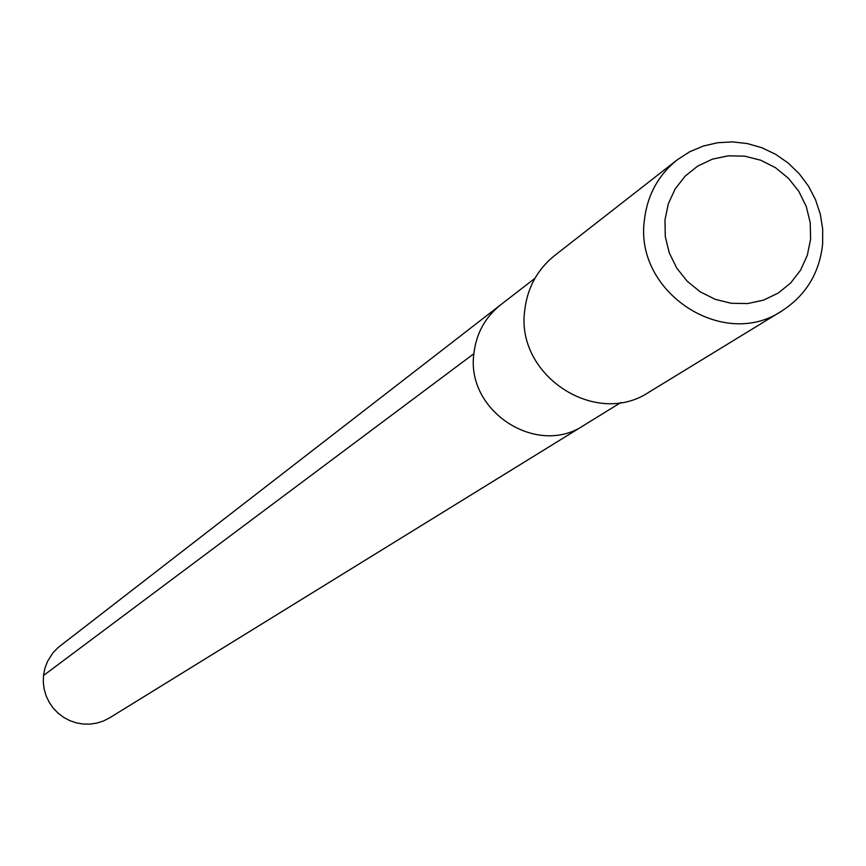 <?xml version="1.0" encoding="UTF-8"?>
<svg xmlns="http://www.w3.org/2000/svg" width="866" height="866" viewBox="0 0 866 866"><rect width="100%" height="100%" fill="white"/><g stroke="black" fill="none" stroke-linecap="round" stroke-linejoin="round"><path stroke-width="1.3" d="M534.928 278.311L500.58 304.897C485.101 317.324 476.192 333.594 473.875 353.707L43.495 675.523L473.875 353.707C465.756 411.144 536.974 457.313 583.965 425.293L109.646 717.827L103.498 720.967L96.927 723.078L90.086 724.106L83.158 724.041L76.327 722.861L69.745 720.599L63.597 717.329L58.044 713.119L53.205 708.085L49.232 702.348L46.201 696.058L44.209 689.379L43.3 682.473L43.495 675.523L44.924 668.216L47.576 661.278L52.869 652.942L58.022 647.606L500.58 304.897C485.101 317.324 476.192 333.594 473.875 353.707C465.756 411.144 536.974 457.313 583.965 425.293L620.922 402.495M524.699 310.613C527.286 287.945 537.256 269.597 554.619 255.557L677.158 159.896L689.553 151.853L703.17 146.073L717.633 142.728L732.517 141.894L747.434 143.594L761.95 147.772L775.665 154.321L788.201 163.046L799.21 173.72L808.4 186.017L815.491 199.624L820.308 214.151L822.7 229.198L822.613 244.342C819.355 273.288 805.748 295.501 781.803 310.991L649.154 392.06C595.992 427.988 515.606 375.552 524.699 310.613M677.158 159.896C658.052 175.333 647.118 195.575 644.336 220.614C634.497 292.351 723.337 350.546 781.803 310.991M664.98 219.867L668.336 203.716L675.188 188.885L685.168 176.112L697.79 166.034L712.415 159.149L728.284 155.815L744.63 156.161L760.629 160.188L775.471 167.679L788.428 178.266L798.863 191.418L806.257 206.476L810.23 222.692L810.587 239.265L807.307 255.362L800.552 270.192L790.658 283.009L778.101 293.152L763.509 300.123L747.618 303.565L731.218 303.284L715.154 299.311L700.215 291.82L687.16 281.201L676.66 267.973L669.245 252.829L665.283 236.515L664.98 219.867"/></g></svg>
